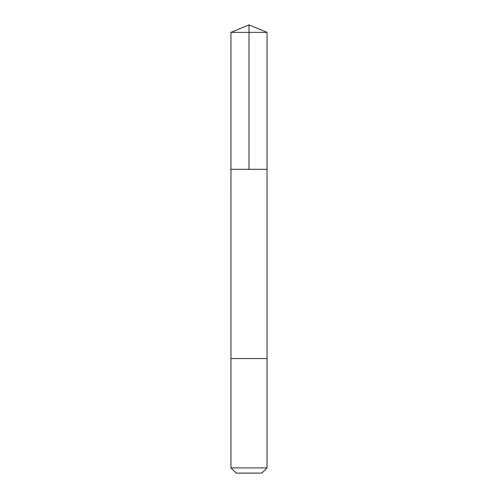 <?xml version="1.0" encoding="UTF-8"?>
<svg xmlns="http://www.w3.org/2000/svg" width="498" height="498" viewBox="0 0 498 498"><rect width="100%" height="100%" fill="white"/><g stroke="black" fill="none" stroke-linecap="round" stroke-linejoin="round"><path stroke-width="0.37" stroke-dasharray="2.49 1.87" d="M242.507 169.314L267.053 169.314L242.507 169.314M230.948 32.376L267.053 32.376M242.507 358.56L267.046 358.56L242.507 358.56M230.948 467.89L267.053 467.89M236.158 473.1L261.842 473.1"/><path stroke-width="0.75" d="M230.948 169.314L267.053 169.314L267.053 32.376L230.948 32.376L230.948 169.314L267.053 169.314L267.046 358.56L230.954 358.56L230.948 169.314M255.493 358.56L230.948 358.56L230.948 467.89L267.053 467.89L267.053 358.56L255.493 358.56M267.053 467.89L261.842 473.1L236.158 473.1L230.948 467.89M249 169.314L249 24.9L230.948 32.376M249 24.9L267.053 32.376"/></g></svg>
